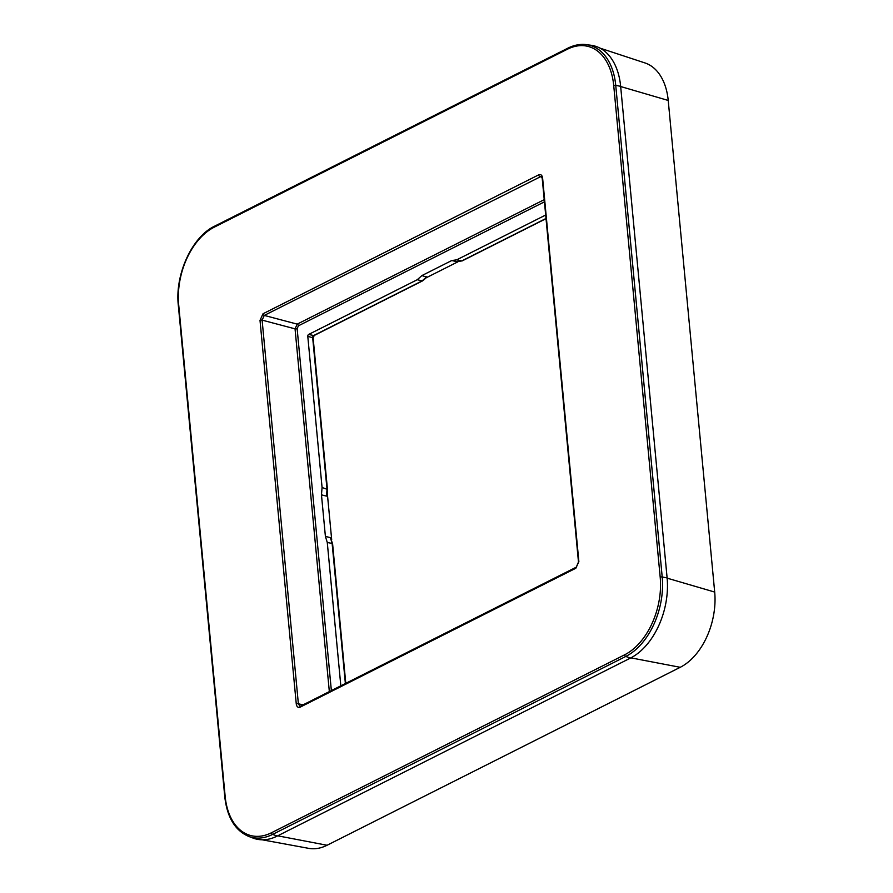 <?xml version="1.0" encoding="UTF-8"?>
<svg xmlns="http://www.w3.org/2000/svg" width="893" height="893" viewBox="0 0 893 893"><rect width="100%" height="100%" fill="white"/><g stroke="black" fill="none" stroke-linecap="round" stroke-linejoin="round"><path stroke-width="1.34" d="M599.962 48.11L644.958 62.934A59.842 38.388 104.3 0 1 668.221 100.451L620.657 86.532M668.221 100.451L714.69 592.059A59.842 38.388 104.3 0 1 680.232 667.305L327.061 845.258A59.842 38.388 104.3 0 1 308.677 848.35L262.084 839.788M248.634 836.384L253.043 838.069A63.749 40.888 -75.7 0 0 277.232 836.06L630.402 658.108A63.749 40.888 -75.7 0 0 667.116 577.938L620.646 86.331A63.749 40.888 -75.7 0 0 591.188 45.286L586.522 44.65C580.383 43.835 574.154 45.018 567.836 48.177L214.677 226.13C192.107 236.69 174.827 274.452 178.31 305.216L224.779 796.824C227.123 817.318 235.071 830.512 248.634 836.384A63.213 40.553 -75.7 0 0 272.622 834.397L625.792 656.444L630.402 658.108M578.865 561.63L575.84 568.238L300.215 707.111C298.095 707.915 296.789 706.888 296.275 704.019L260.008 320.353L263.033 313.756L538.658 174.872C540.778 174.068 542.096 175.106 542.598 177.964L578.865 561.63A1.496 0.558 174.6 0 0 578.485 562.054L576.275 567.178L300.662 706.062A1.496 1.005 -116.7 0 1 301.187 706.006M300.215 707.111A1.496 1.005 -116.7 0 1 300.662 706.062L299.97 706.184L298.374 703.796L262.107 320.129L264.261 315.419L541.18 176.379L542.218 178.399L578.485 562.054M260.008 320.353A1.496 0.558 -5.4 0 1 262.107 320.129L295.047 328.847L297.213 324.137L544.228 199.664M340.825 685.824L327.273 542.475L325.398 536.38L321.469 494.834L322.072 487.489L307.784 336.337A1.496 0.96 104.3 0 1 308.654 334.451L417.243 279.732L421.898 275.58L451.746 260.544L456.982 261.66L452.159 260.633M451.746 260.544L456.725 259.841L545.679 215.023M421.898 275.58L426.943 277.176L422.635 280.837L314.191 335.478L313.142 338.067L327.474 489.621L327.229 495.157L326.481 496.117L327.017 489.275L322.072 487.489M417.243 279.732L422.121 280.893L426.787 276.73M457.942 261.794L426.62 277.578M327.385 494.119L331.694 539.752M456.781 261.616L461.759 260.912L546.003 218.472M325.398 536.38L330.41 537.664L332.598 543.781L345.781 683.324M326.481 496.117L321.469 494.834M327.273 542.475L332.129 543.435L330.41 537.664M714.69 592.059L667.138 578.151M680.232 667.305L630.882 657.851M327.061 845.258L277.712 835.815M225.159 796.4A61.717 39.593 -75.7 0 0 271.472 832.756L624.642 654.803A61.717 39.593 -75.7 0 0 660.195 577.202L613.725 85.583A61.717 39.593 -75.7 0 0 567.401 49.227L214.231 227.179A61.717 39.593 -75.7 0 0 178.689 304.792L225.159 796.4A1.496 0.558 174.6 0 0 224.779 796.824M214.231 227.179A1.496 1.005 -116.7 0 1 214.677 226.13M567.401 49.227A1.496 1.005 -116.7 0 1 567.836 48.177M660.195 577.202A1.496 0.558 -5.4 0 1 662.204 576.956L615.735 85.348A63.213 40.553 -75.7 0 0 586.522 44.65M613.725 85.583A1.496 0.558 -5.4 0 1 615.735 85.348L620.646 86.331M667.116 577.938L662.204 576.956A63.213 40.553 -75.7 0 1 625.792 656.444A1.496 1.005 63.3 0 1 624.642 654.803M271.472 832.756A1.496 1.005 63.3 0 0 272.622 834.397L277.232 836.06M575.84 568.238A1.496 1.005 -116.7 0 1 576.275 567.178M296.275 704.019A1.496 0.558 -5.4 0 1 298.374 703.796L303.062 704.845M263.033 313.756A1.496 1.005 63.3 0 0 264.261 315.419L297.213 324.137A1.496 1.005 63.3 0 1 298.429 325.8L544.44 201.84M538.658 174.872A1.496 1.005 63.3 0 0 539.885 176.535L541.895 177.115M329.338 691.606L295.047 328.847A1.496 0.558 -5.4 0 0 297.135 328.624L298.429 325.8M331.359 690.59L297.135 328.624M308.654 334.451L313.689 335.522L422.121 280.893A1.496 1.005 63.3 0 0 422.635 280.837M456.725 259.841L461.759 260.912A1.496 1.005 63.3 0 0 462.261 260.868L456.982 261.66M327.474 489.621A1.496 0.558 -5.4 0 0 327.017 489.275L312.684 337.71A1.741 1.116 104.3 0 1 313.689 335.522A1.496 1.005 63.3 0 0 314.191 335.478M307.784 336.337L312.684 337.71A1.496 0.558 -5.4 0 1 313.142 338.067M345.379 683.525L332.129 543.435A1.496 0.558 -5.4 0 1 332.598 543.781M546.025 218.662L462.261 260.868"/></g></svg>
